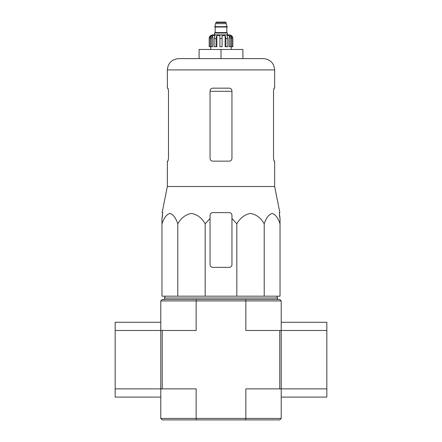 <?xml version="1.0" encoding="UTF-8"?>
<svg xmlns="http://www.w3.org/2000/svg" width="442" height="442" viewBox="0 0 442 442"><rect width="100%" height="100%" fill="white"/><g stroke="black" fill="none" stroke-linecap="round" stroke-linejoin="round"><path stroke-width="0.66" d="M205.182 296.179L205.182 223.84L210.049 218.464L205.182 223.84C201.872 217.961 197.314 214.492 191.502 213.431C185.679 214.469 181.104 217.939 177.783 223.84C175.877 217.961 173.242 214.492 169.888 213.431C166.523 214.469 163.888 217.939 161.971 223.84L161.971 296.179L280.029 296.179L280.029 223.84C278.117 217.961 275.488 214.492 272.134 213.431C268.769 214.469 266.134 217.939 264.217 223.84C260.902 217.961 256.343 214.492 250.537 213.431C244.713 214.469 240.139 217.939 236.818 223.84L231.951 218.464L231.951 215.342C231.79 213.69 230.879 212.773 229.21 212.608L212.79 212.608C211.121 212.773 210.21 213.685 210.049 215.342L210.049 264.614A2.735 2.735 0 0 0 212.79 267.349L229.21 267.349A2.735 2.735 0 0 0 231.951 264.614L231.951 218.464M279.758 388.877L245.851 388.877L245.851 418.441L245.559 419.9L162.242 419.9L160.783 418.441L281.217 418.441L281.217 388.877L279.758 388.877L279.758 330.489L245.851 330.489L245.851 300.925L245.559 299.466L162.242 299.466L160.783 300.925L160.783 388.877L115.163 388.877L115.163 397.093L160.783 397.093M245.559 299.466L279.758 299.466L281.217 300.925L281.217 330.489L279.758 330.489M196.441 419.9L196.149 418.441L196.149 388.877L160.783 388.877L160.783 418.441M162.242 388.877L162.242 330.489L115.163 330.489L115.163 388.877M245.559 419.9L279.758 419.9L281.217 418.441M196.441 299.466L196.149 300.925L281.217 300.925M160.783 300.925L196.149 300.925L196.149 330.489L162.242 330.489M164.43 299.466L164.43 298.007L277.57 298.007L277.57 299.466M177.783 223.84L177.783 296.179M236.818 223.84L236.818 296.179M264.217 223.84L264.217 296.179M161.971 223.84L161.971 218.464L161.971 223.84M280.029 223.84L280.029 218.464L280.029 223.84M168.479 158.413L167.982 161.148L168.479 158.413L168.479 90.892L167.982 88.157L167.352 88.157L167.352 69.908C168.021 63.04 171.794 59.267 178.667 58.598L263.333 58.598L242.896 58.598L242.896 49.471L199.104 49.471L199.104 58.598M273.521 90.892L274.018 88.157L273.521 90.892L273.521 158.413L274.018 161.148L274.648 161.148L274.648 186.513L167.352 186.513L167.352 161.148L167.982 161.148M167.352 69.908L274.648 69.908L274.648 88.157L274.018 88.157M231.951 90.892C231.779 89.223 230.868 88.312 229.21 88.157L212.79 88.157C211.132 88.312 210.221 89.223 210.049 90.892L210.049 158.413C210.221 160.081 211.132 160.993 212.79 161.148L229.21 161.148C230.868 160.993 231.779 160.081 231.951 158.413L231.951 90.892M274.648 186.513L279.869 212.608L279.289 212.608L280.029 218.464L279.399 215.342M162.601 215.342L161.971 218.464L162.711 212.608L162.131 212.608L167.352 186.513M210.049 215.342L210.049 218.464L210.049 215.342M221 49.471L221 58.598M160.783 322.273L115.163 322.273L115.163 330.489M281.217 397.093L326.837 397.093L326.837 322.273L281.217 322.273M326.837 388.877L281.217 388.877L281.217 330.489L326.837 330.489M227.475 34.874L227.475 33.051L214.525 33.051L214.525 34.874L212.79 34.874L229.21 34.874C231.431 35.089 232.647 36.305 232.862 38.52L231.16 35.476L230.348 35.476L231.774 38.52L231.774 46.736L230.68 46.736L230.68 38.52L231.774 38.52M215.889 22.559L226.111 22.559L225.652 22.1L216.348 22.1L215.889 22.559L214.795 27.028L227.205 27.028L227.205 26.664L214.795 26.664M226.111 22.559L226.111 23.653L215.889 23.653M211.32 46.736L211.32 38.52L212.751 35.476L212.751 46.736L209.188 46.736L209.188 38.52L210.84 35.476L210.84 36.371M210.226 46.736L210.226 38.52L211.652 35.476L210.84 35.476M219.906 38.52L222.094 38.52L222.094 46.736L219.906 46.736L219.906 35.476L216.867 35.476L216.044 38.52L216.867 35.476L216.867 46.736L214.149 46.736L214.149 38.52L214.972 35.476L212.751 35.476M222.094 38.52L222.094 35.476L225.133 35.476L225.956 38.52L227.851 38.52L227.028 35.476L229.249 35.476L230.68 38.52M231.16 36.371L231.16 35.476L232.812 38.52L232.812 46.736L232.812 38.52M227.851 38.52L227.851 46.736L225.956 46.736L225.956 38.52M232.862 38.52L232.862 46.736L231.774 46.736M209.188 46.736L209.188 38.52M216.044 46.736L216.044 38.52L214.149 38.52M225.133 35.476L225.133 46.736L225.956 46.736M229.249 35.476L229.249 46.736L230.68 46.736M210.049 91.301L231.951 91.301M227.022 27.028L214.978 27.028M226.84 27.211L226.84 32.592L215.16 32.592L214.707 33.051M210.226 38.52L211.32 38.52M165.253 296.179L164.43 298.007M276.747 296.179L277.57 298.007M274.648 69.908C273.979 63.04 270.206 59.267 263.333 58.598M226.111 23.653L227.205 26.664M215.16 27.211L215.16 32.592M226.84 32.592L227.293 33.051M209.138 38.52C209.353 36.305 210.569 35.089 212.79 34.874M210.779 46.736L210.779 49.471M231.221 46.736L231.221 49.471"/></g></svg>
